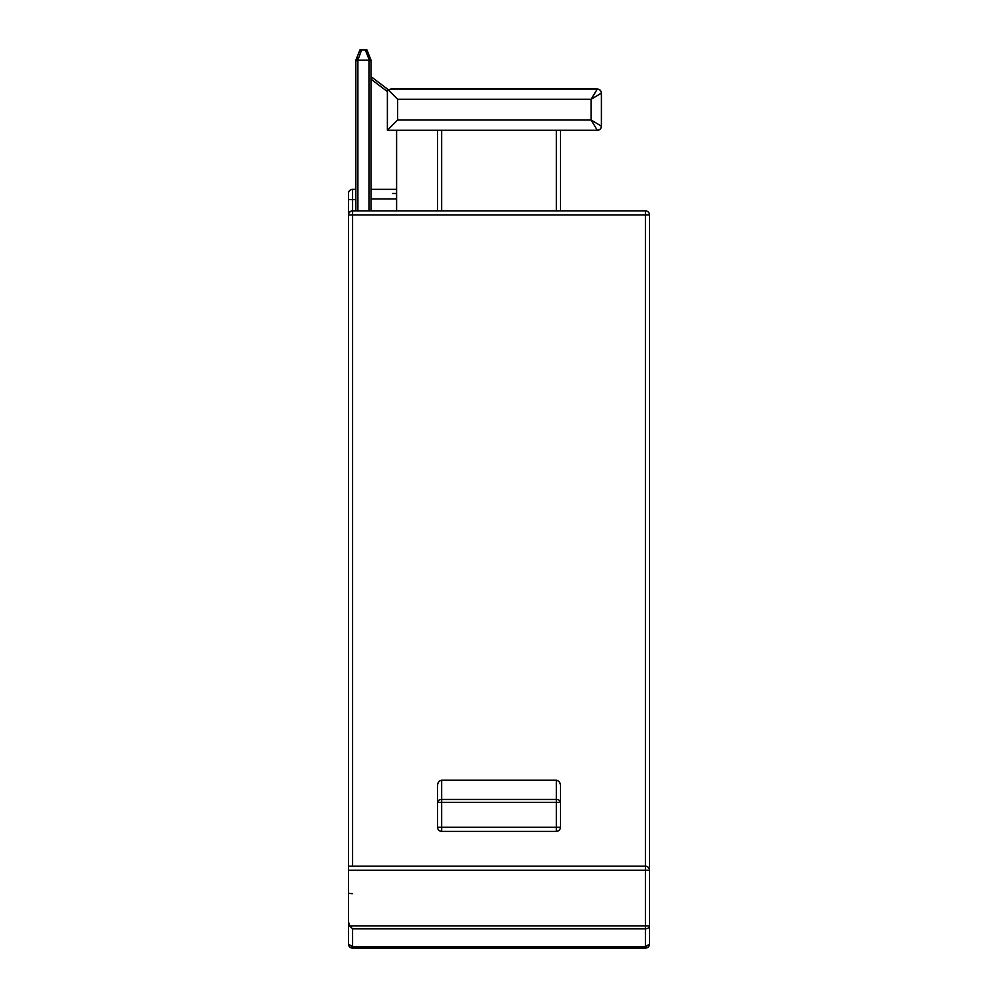 <?xml version="1.0" encoding="UTF-8"?>
<svg xmlns="http://www.w3.org/2000/svg" width="998" height="998" viewBox="0 0 998 998"><rect width="100%" height="100%" fill="white"/><g stroke="black" fill="none" stroke-linecap="round" stroke-linejoin="round"><path stroke-width="1.5" d="M649.523 944.008L645.419 946.902L645.419 948.1A4.092 4.092 0 0 0 649.523 944.008L649.523 214.957L649.523 944.008A4.092 4.092 0 0 1 645.419 948.1L352.581 948.1L352.581 946.902L348.477 944.008L348.477 921.828L349.674 925.919L352.581 928.826L645.419 928.826L645.419 946.902L352.581 946.902L352.581 928.826M352.581 948.1A4.092 4.092 0 0 1 348.477 944.008A4.092 4.092 0 0 0 352.581 948.1M349.674 925.919L645.419 925.919L645.419 928.826A4.092 2.894 180 0 0 649.523 925.919L645.419 925.919L645.419 866.189A4.092 4.092 0 0 1 649.523 870.281L348.477 870.281L348.477 921.828M348.477 870.281L348.477 199.6L348.477 214.957L645.419 214.957L645.419 866.189L348.477 866.189L348.477 214.957A4.092 4.092 0 0 1 352.581 210.865L645.419 210.865L556.335 210.865L556.335 130.276M348.477 193.462L348.477 199.6L348.477 193.462A4.092 4.092 0 0 1 352.581 189.358L355.849 189.358M352.581 893.647A4.092 0.836 180 0 1 348.477 892.811L348.477 925.57M348.938 213.073L350.173 211.651M349.936 211.826L348.988 212.986M649.523 214.957A4.092 4.092 0 0 0 645.419 210.865A4.092 4.092 0 0 1 649.523 214.957L645.419 214.957L645.419 210.865M647.714 866.888L649.012 868.297M441.665 831.371A4.092 4.092 0 0 1 437.561 827.28L441.665 827.28L441.665 831.371L556.335 831.371L441.665 831.371A4.092 4.092 0 0 1 437.561 827.28L437.561 785.962C437.536 782.781 438.908 780.848 441.665 780.174L556.335 780.174C559.105 780.86 560.464 782.781 560.439 785.962L560.439 802.355A4.092 2.894 180 0 0 556.335 799.448L441.665 799.448L441.665 780.174M556.335 780.174L556.335 802.355L560.439 802.355L560.439 827.28L560.439 785.962M599.948 89.995L597.303 89.009L391.49 89.009L388.758 90.057L387.386 89.009L387.386 91.579L371.006 79.179L371.006 210.865L371.006 60.529L371.006 76.609L387.386 89.009L387.386 130.276L396.605 130.276L396.605 210.865L437.561 210.865L437.561 130.276L441.665 130.276L441.665 210.865L352.581 210.865L352.581 866.189M441.665 210.865L556.335 210.865M560.439 130.276L560.439 210.865L613.683 210.865M649.523 923.524L649.523 935.812M437.561 802.355A4.092 2.894 0 0 1 441.665 799.448L441.665 802.355L437.561 802.355M560.439 827.28A4.092 4.092 0 0 1 556.335 831.371L556.335 827.28L441.665 827.28L441.665 802.355L556.335 802.355L556.335 827.28L560.439 827.28M371.006 79.179L371.006 76.609L387.386 89.009L397.628 99.251L397.628 120.034L591.153 120.034L597.303 130.276A4.092 4.092 0 0 0 601.395 126.185L601.395 93.113L591.153 99.251L397.628 99.251M371.006 60.99L368.961 60.142L368.961 210.865M355.999 59.768A2.046 1.397 -158.2 0 1 356.91 59.082A2.046 1.397 -158.2 0 1 357.895 59.082A2.046 1.447 180 0 0 355.849 60.529A2.046 2.046 0 0 1 355.999 59.768L359.954 49.9L361.575 49.9L357.895 60.142L368.961 60.142L368.961 59.082L370.857 59.768L366.915 49.9L370.857 59.768A2.046 2.046 0 0 1 370.982 60.179A2.046 2.046 0 0 0 370.857 59.768M357.895 210.865L357.895 60.142L355.849 60.99L355.849 210.865M371.006 189.358L396.605 189.358M371.006 60.529A2.046 2.046 0 0 0 370.982 60.179A2.046 2.046 0 0 1 371.006 60.529A2.046 1.447 180 0 0 368.961 59.082L365.28 49.9L366.915 49.9L361.575 49.9M397.628 120.034L387.386 130.276L597.303 130.276A4.092 4.092 0 0 0 601.395 126.185L591.153 120.034L591.153 99.251L597.303 89.009C599.773 89.271 601.133 90.643 601.395 93.113M388.758 90.057A4.092 4.092 0 0 1 391.49 89.009A4.092 4.092 0 0 0 388.758 90.057M355.849 199.6L352.581 199.6L352.581 210.865M352.581 189.358L352.581 199.6L348.477 199.6M371.006 198.914L396.605 198.914M396.605 193.462L392.513 193.462"/></g></svg>
